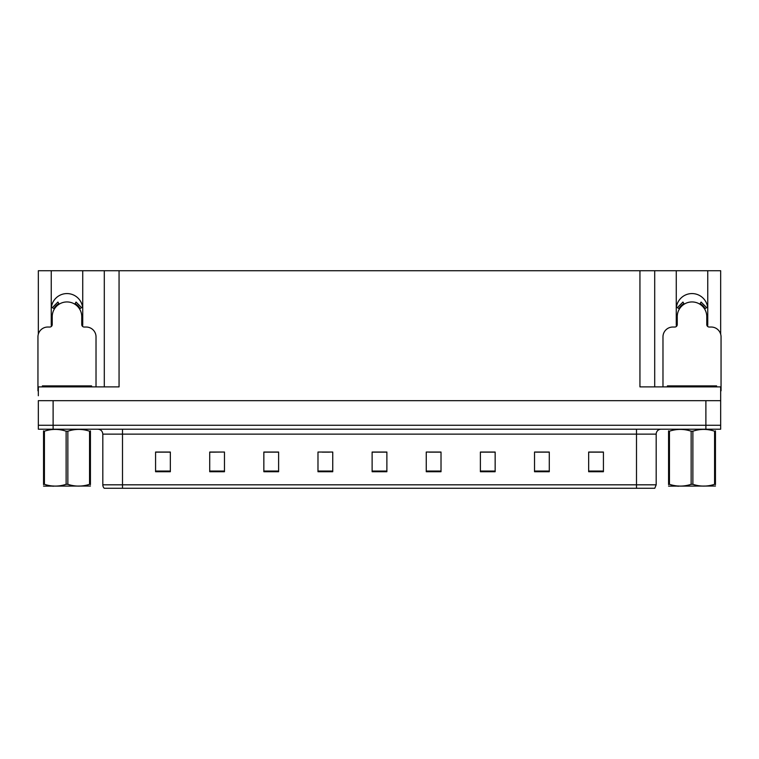 <?xml version="1.0" encoding="UTF-8"?>
<svg xmlns="http://www.w3.org/2000/svg" width="759" height="759" viewBox="0 0 759 759"><rect width="100%" height="100%" fill="white"/><g stroke="black" fill="none" stroke-linecap="round" stroke-linejoin="round"><path stroke-width="1.14" d="M707.587 326.398A15.749 15.749 0 0 0 707.758 324.084L707.758 270.735L720.661 270.735L720.661 334.121M82.56 326.398A15.749 15.749 0 0 0 82.731 324.084L82.731 270.735L104.296 270.735L104.296 386.881M707.758 309.321A15.749 15.749 0 0 0 692.009 293.572A15.749 15.749 0 0 0 676.269 309.321M51.242 309.321A15.749 15.749 0 0 1 66.991 293.572A15.749 15.749 0 0 1 82.731 309.321M104.296 270.735L639.941 270.735L639.941 386.881L720.661 386.881L720.661 400.667L38.339 400.667L38.339 425.268L53.111 425.268L38.339 425.268L38.339 429.205L53.111 429.205L53.111 425.268L705.889 425.268L53.111 425.268L53.111 400.667M38.339 395.743L38.339 386.881L119.059 386.881L119.059 270.735M51.413 326.398A15.749 15.749 0 0 1 51.242 324.084L51.242 270.735L38.339 270.735L38.339 334.121M53.111 429.205L720.661 429.205L720.661 425.268L705.889 425.268L720.661 425.268L720.661 395.743M639.941 270.735L654.704 270.735L654.704 386.881M654.704 270.735L676.269 270.735L676.269 324.084A15.749 15.749 0 0 0 676.44 326.398M707.758 270.735L676.269 270.735M51.242 270.735L82.731 270.735M656.184 484.821L654.78 488.265L636.497 488.265L636.497 484.821L656.184 484.821L656.184 434.129A4.924 4.924 0 0 1 661.108 429.205M102.816 484.821L122.503 484.821L122.503 488.265L636.497 488.265L104.22 488.265A4.924 4.924 0 0 1 102.816 484.821L102.816 434.129C102.522 431.14 100.881 429.499 97.892 429.205M603.424 471.728L603.424 452.041L588.661 452.041L588.661 471.728L603.424 471.728M549.288 471.728L549.288 452.041L534.526 452.041L534.526 471.728L549.288 471.728M495.153 471.728L495.153 452.041L480.39 452.041L480.39 471.728L495.153 471.728M441.017 471.728L441.017 452.041L426.254 452.041L426.254 471.728L441.017 471.728M170.339 471.728L170.339 452.041L155.576 452.041L155.576 471.728L170.339 471.728M224.474 471.728L224.474 452.041L209.712 452.041L209.712 471.728L224.474 471.728M278.61 471.728L278.61 452.041L263.847 452.041L263.847 471.728L278.61 471.728M332.746 471.728L332.746 452.041L317.983 452.041L317.983 471.728L332.746 471.728M386.881 471.728L386.881 452.041L372.119 452.041L372.119 471.728L386.881 471.728M488.454 452.146L483.948 452.146M547.818 452.146L543.34 452.146M535.958 452.146L549.288 452.146M588.661 452.146L602.703 452.146M595.322 452.146L590.844 452.146M322.196 452.146L329.577 452.146M274.692 452.146L270.185 452.146M209.712 452.146L222.681 452.041M215.3 452.146L210.822 452.146M167.796 452.146L163.318 452.146M155.937 452.146L170.339 452.146M440.951 452.146L436.444 452.041M429.063 452.146L441.017 452.146M381.559 452.146L377.081 452.146M386.881 452.146L372.119 452.146M278.61 452.146L263.847 452.146M495.153 452.146L480.39 452.146M96.023 386.881L96.023 336.882A9.839 9.839 0 0 0 86.184 327.034L84.211 327.034A2.457 2.457 0 0 1 81.754 324.577L81.754 316.702A14.763 14.763 0 0 0 66.991 301.94A14.763 14.763 0 0 0 52.219 316.702L52.219 324.577A2.457 2.457 0 0 1 49.762 327.034L47.789 327.034A9.839 9.839 0 0 0 37.95 336.882L37.95 390.819A9.839 9.839 0 0 1 38.339 390.828M74.761 304.15L76.061 302.063L81.63 307.632L79.534 308.922M54.439 308.922L52.343 307.632L57.912 302.063L59.211 304.15M42.381 386.881L42.381 385.895L91.592 385.895L91.592 386.881M90.425 486.035L43.548 486.121M90.425 484.631L90.425 484.308C90.425 486.69 90.425 486.69 90.425 484.308L89.553 484.308L89.553 431.197C82.352 428.816 75.122 428.816 67.855 431.197L66.118 431.197C58.917 428.816 51.678 428.816 44.42 431.197L43.548 431.197C43.548 428.816 43.548 428.816 43.548 431.197L43.548 430.875M67.855 431.197L67.855 484.308C75.056 486.69 82.295 486.69 89.553 484.308M67.855 484.308L66.118 484.308L66.118 431.197M90.425 430.875L90.425 431.197C90.425 428.816 90.425 428.816 90.425 431.197L89.553 431.197M90.425 431.197L90.425 484.308M44.42 431.197L44.42 484.308L43.548 484.308L43.548 431.197M44.42 484.308C51.621 486.69 58.851 486.69 66.118 484.308M43.548 484.308C43.548 486.69 43.548 486.69 43.548 484.308L43.548 484.631M720.661 390.828A9.839 9.839 0 0 1 721.05 390.819L721.05 336.882A9.839 9.839 0 0 0 711.211 327.034L709.238 327.034A2.457 2.457 0 0 1 706.781 324.577L706.781 316.702A14.763 14.763 0 0 0 692.009 301.94A14.763 14.763 0 0 0 677.246 316.702L677.246 324.577A2.457 2.457 0 0 1 674.789 327.034L672.816 327.034A9.839 9.839 0 0 0 662.977 336.882L662.977 386.881M699.789 304.15L701.088 302.063L706.657 307.632L704.561 308.922M679.466 308.922L677.37 307.632L682.939 302.063L684.239 304.15M667.408 386.881L667.408 385.895L716.619 385.895L716.619 386.881M715.452 486.035L668.575 486.121M715.452 484.631L715.452 484.308C715.452 486.69 715.452 486.69 715.452 484.308L714.58 484.308L714.58 431.197C707.379 428.816 700.149 428.816 692.882 431.197L691.145 431.197C683.944 428.816 676.705 428.816 669.447 431.197L668.575 431.197C668.575 428.816 668.575 428.816 668.575 431.197L668.575 430.875M692.882 431.197L692.882 484.308C700.083 486.69 707.322 486.69 714.58 484.308M692.882 484.308L691.145 484.308L691.145 431.197M715.452 430.875L715.452 431.197C715.452 428.816 715.452 428.816 715.452 431.197L714.58 431.197M715.452 431.197L715.452 484.308M669.447 431.197L669.447 484.308L668.575 484.308L668.575 431.197M669.447 484.308C676.649 486.69 683.878 486.69 691.145 484.308M668.575 484.308C668.575 486.69 668.575 486.69 668.575 484.308L668.575 484.631M705.889 400.667L705.889 429.205M636.497 429.205L636.497 434.129L102.816 434.129M656.184 434.129L636.497 434.129L636.497 484.821L122.503 484.821L122.503 429.205M386.881 471.045L372.119 471.045M332.746 471.045L317.983 471.045M278.61 471.045L263.847 471.045M224.474 471.045L209.712 471.045M170.339 471.045L155.576 471.045M441.017 471.045L426.254 471.045M495.153 471.045L480.39 471.045M549.288 471.045L534.526 471.045M603.424 471.045L588.661 471.045M80.103 308.581A15.427 15.427 0 0 0 75.113 303.591M58.86 303.591A15.427 15.427 0 0 0 53.87 308.581M79.676 308.837A14.924 14.924 0 0 0 74.847 304.017M59.126 304.017A14.924 14.924 0 0 0 54.297 308.837M89.135 385.895L89.135 386.881M44.838 385.895L44.838 386.881M705.13 308.581A15.427 15.427 0 0 0 700.14 303.591M683.887 303.591A15.427 15.427 0 0 0 678.897 308.581M704.703 308.837A14.924 14.924 0 0 0 699.874 304.017M684.153 304.017A14.924 14.924 0 0 0 679.324 308.837M714.162 385.895L714.162 386.881M669.865 385.895L669.865 386.881M53.652 485.978L53.111 486.301M678.679 485.978L678.138 486.301"/></g></svg>
